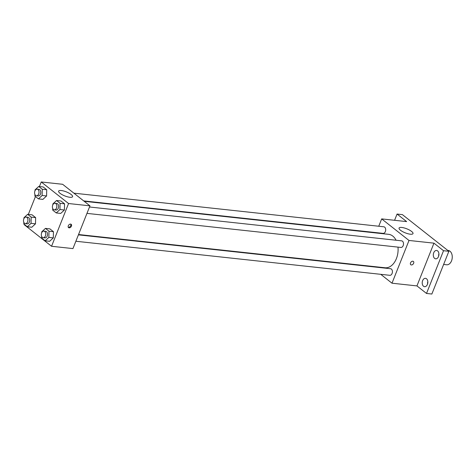 <?xml version="1.0" encoding="UTF-8"?>
<svg xmlns="http://www.w3.org/2000/svg" width="476" height="476" viewBox="0 0 476 476"><rect width="100%" height="100%" fill="white"/><g stroke="black" fill="none" stroke-linecap="round" stroke-linejoin="round"><path stroke-width="0.71" d="M443.632 264.454L446.655 264.781A7.205 4.796 -83.8 0 0 452.2 258.135A7.205 4.796 -83.8 0 0 448.213 250.459L447.755 250.406M438.92 253.767A4.207 2.802 -83.8 0 0 438.67 256.094M427.829 281.637A4.207 2.802 -83.8 0 0 427.579 283.964M394.58 220.293L397.061 214.051L402.41 214.634L448.868 251.286L431.857 294.031L426.514 293.454L416.946 285.909L391.992 283.202L380.735 274.319M370.935 266.59L370.411 266.173M397.061 214.051L406.629 221.602L381.675 218.895L409.003 240.457L433.957 243.159L443.525 250.709L448.868 251.286M401.762 227.463A7.503 2.154 -158.3 0 1 409.491 230.075A7.503 2.154 -158.3 0 1 413.007 233.609A7.503 2.154 -158.3 0 1 405.237 232.835A7.503 2.154 -158.3 0 1 399.061 228.058A7.503 2.154 -158.3 0 1 401.762 227.463M443.525 250.709L426.514 293.454M434.63 258.385A4.207 2.802 96.2 0 1 433.481 253.524A4.207 2.802 96.2 0 1 436.575 250.459A4.207 2.802 96.2 0 1 437.611 250.9A4.207 2.802 96.2 0 1 438.759 255.761A4.207 2.802 96.2 0 1 435.665 258.825A4.207 2.802 96.2 0 1 434.63 258.385M423.539 286.255A4.207 2.802 96.2 0 1 422.39 281.393A4.207 2.802 96.2 0 1 425.484 278.329A4.207 2.802 96.2 0 1 426.52 278.769A4.207 2.802 96.2 0 1 427.668 283.631A4.207 2.802 96.2 0 1 424.574 286.695A4.207 2.802 96.2 0 1 423.539 286.255M433.957 243.159L416.946 285.909M78.552 234.519L385.019 267.762A16.809 11.186 -83.8 0 0 397.978 247.115M396.062 240.237A16.809 11.186 -83.8 0 0 388.648 234.335L84.21 201.312M409.003 240.457L391.992 283.202M376.07 232.972L376.207 232.627M378.753 226.237L381.675 218.895M86.959 213.379L400.929 247.437A3.314 2.207 -83.8 0 0 403.481 244.378A3.314 2.207 -83.8 0 0 401.643 240.844L89.506 206.989M75.868 241.249L389.838 275.306A3.314 2.207 -83.8 0 0 392.391 272.248A3.314 2.207 -83.8 0 0 390.552 268.714L78.415 234.858M73.887 193.167L383.829 226.79A3.314 2.207 96.2 0 1 385.358 231.568A3.314 2.207 96.2 0 1 383.115 233.377L83.687 200.902M413.382 261.431A2.1 1.446 -51.7 0 1 413.644 263.252A2.1 1.446 -51.7 0 1 410.782 264.733A2.1 1.446 -51.7 0 1 410.949 262.187A2.1 1.446 -51.7 0 1 413.388 261.437A2.1 1.446 -51.7 0 1 413.644 263.252A2.1 1.446 -51.7 0 1 410.782 264.733M39.419 186.538L41.239 181.969L62.63 184.289L89.958 205.846L72.947 248.591L51.557 246.276L24.228 224.714L24.359 224.392M52.83 204.823L52.848 203.93L56.537 200.521L60.993 201.003L64.546 203.805L64.403 210.017L60.714 213.426L64.403 210.017L59.946 209.529L56.257 212.939L52.711 210.142L52.747 208.559M23.919 218.633L23.937 217.74L27.626 214.331L32.082 214.819L35.635 217.615L35.498 223.827L31.809 227.236L35.498 223.827L31.041 223.345L27.352 226.755L23.8 223.952L23.836 222.369M41.239 181.969L68.568 203.526L51.557 246.276M28.328 214.408L35.45 196.523M41.739 232.693L41.757 231.8L45.446 228.391L49.903 228.873L53.455 231.675L53.312 237.887L49.623 241.296L53.312 237.887L48.855 237.399L45.166 240.808L41.62 238.012L41.656 236.429M35.01 190.763L35.028 189.87L38.717 186.461L43.173 186.949L46.725 189.745L46.588 195.957L42.899 199.367L46.588 195.957L42.132 195.475L38.443 198.885L34.891 196.082L34.926 194.5M68.568 203.526L89.958 205.846M61.327 190.537A7.503 2.154 -158.3 0 1 69.056 193.149A7.503 2.154 -158.3 0 1 72.572 196.683A7.503 2.154 -158.3 0 1 64.801 195.91A7.503 2.154 -158.3 0 1 58.625 191.132A7.503 2.154 -158.3 0 1 61.327 190.537M71.43 226.136A2.1 1.446 -51.7 0 1 68.568 227.611A2.1 1.446 -51.7 0 1 68.728 225.065A2.1 1.446 -51.7 0 1 71.168 224.315A2.1 1.446 -51.7 0 1 71.43 226.136M70.763 224.119A2.1 1.446 -51.7 0 1 70.74 225.588A2.1 1.446 -51.7 0 1 68.282 227.266M38.717 186.461L42.269 189.264L42.132 195.475M36.438 195.773L38.223 195.969A3.314 2.207 -83.8 0 0 40.769 192.911A3.314 2.207 -83.8 0 0 38.937 189.377L37.152 189.186A3.314 2.207 -83.8 0 0 34.909 190.989A3.314 2.207 -83.8 0 0 36.438 195.773A3.314 2.207 -83.8 0 0 38.99 192.715A3.314 2.207 -83.8 0 0 37.152 189.186M38.443 198.885L42.899 199.367M43.173 186.949L46.725 189.745L46.588 195.957M42.269 189.264L46.725 189.745M56.537 200.521L60.089 203.323L59.946 209.529M54.258 209.833L56.043 210.023A3.314 2.207 -83.8 0 0 58.59 206.971A3.314 2.207 -83.8 0 0 56.757 203.436L54.972 203.24A3.314 2.207 -83.8 0 0 52.729 205.049A3.314 2.207 -83.8 0 0 54.258 209.833A3.314 2.207 -83.8 0 0 56.811 206.774A3.314 2.207 -83.8 0 0 54.972 203.24M56.257 212.939L60.714 213.426M60.993 201.003L64.546 203.805L64.403 210.017M60.089 203.323L64.546 203.805M27.626 214.331L31.178 217.133L31.041 223.345M25.347 223.643L27.132 223.839A3.314 2.207 -83.8 0 0 29.679 220.781A3.314 2.207 -83.8 0 0 27.846 217.246L26.061 217.056A3.314 2.207 -83.8 0 0 23.818 218.859A3.314 2.207 -83.8 0 0 25.347 223.643A3.314 2.207 -83.8 0 0 27.9 220.584A3.314 2.207 -83.8 0 0 26.061 217.056M27.352 226.755L31.809 227.236M32.082 214.819L35.635 217.615L35.498 223.827M31.178 217.133L35.635 217.615M45.446 228.391L48.998 231.193L48.855 237.399M43.167 237.702L44.952 237.893A3.314 2.207 -83.8 0 0 47.499 234.841A3.314 2.207 -83.8 0 0 45.666 231.306L43.881 231.11A3.314 2.207 -83.8 0 0 41.638 232.919A3.314 2.207 -83.8 0 0 43.167 237.702A3.314 2.207 -83.8 0 0 45.72 234.644A3.314 2.207 -83.8 0 0 43.881 231.11M45.166 240.808L49.623 241.296M49.903 228.873L53.455 231.675L53.312 237.887M48.998 231.193L53.455 231.675"/></g></svg>
